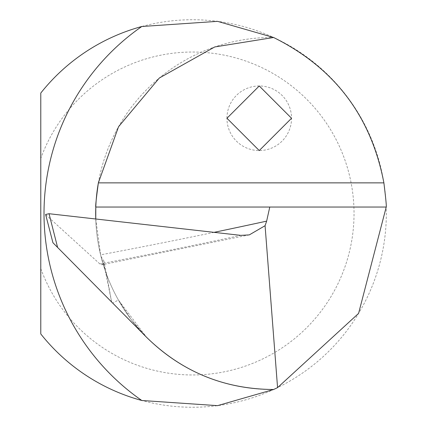 <?xml version="1.0" encoding="UTF-8"?>
<svg xmlns="http://www.w3.org/2000/svg" width="427" height="427" viewBox="0 0 427 427"><rect width="100%" height="100%" fill="white"/><g stroke="black" fill="none" stroke-linecap="round" stroke-linejoin="round"><path stroke-width="0.32" stroke-dasharray="2.13 1.6" d="M40.779 93.054A193.767 193.767 0 0 1 324.242 71.352A193.767 193.767 0 0 1 324.242 355.643A193.767 193.767 0 0 1 40.779 333.946L40.779 93.054M226.95 118.263A32.292 32.292 0 0 1 259.248 85.971A32.292 32.292 0 0 1 291.54 118.263A32.292 32.292 0 0 1 259.248 150.56A32.292 32.292 0 0 1 226.95 118.263M40.779 268.588A161.47 161.47 0 0 0 288.946 343.046A161.47 161.47 0 0 0 288.946 83.948A161.47 161.47 0 0 0 40.779 158.412M95.771 218.992L100.601 254.834L105.928 272.682A176.015 176.015 0 0 0 118.386 299.973L146.616 337.341L52.927 242.717M273.606 389.504A176.015 176.015 0 0 1 95.765 218.992A176.015 176.015 0 0 0 273.606 389.504M98.365 182.863A176.015 176.015 0 0 1 273.606 37.496A176.015 176.015 0 0 0 98.365 182.863M111.639 302.012L103.708 262.861L101.941 264.783L99.865 263.939L45.833 214.786M386.221 207.042L95.797 207.042M101.044 256.627L103.836 260.838L103.708 262.861M111.351 300.597L107.374 278.308L105.928 272.682A176.015 176.015 0 0 0 118.386 299.973L112.76 303.143A182.473 182.473 0 0 1 111.351 300.597M214.055 232.347A4036.767 1177.607 4 0 1 100.601 254.834M99.865 263.939A4020.621 1172.894 -176 0 0 240.812 235.368M103.83 260.838L107.369 278.308M249.283 234.887L101.941 264.777M146.616 337.341L131.297 319.663L118.386 299.973"/><path stroke-width="0.64" d="M277.566 387.625L358.589 313.397L386.221 207.042C386.6 206.753 385.827 198.694 383.889 182.863C371.159 116.176 334.394 67.722 273.606 37.496L217.535 21.35L141.801 26.501A227.682 227.682 0 0 0 141.801 400.494L217.519 405.65L273.606 389.504L277.566 387.625L265.076 225.707L249.288 234.893L240.812 235.368L49.041 213.719L45.62 214.471L52.927 242.717L45.62 214.471M141.801 400.494A193.767 193.767 0 0 1 40.779 333.946L40.779 93.054A193.767 193.767 0 0 1 141.801 26.501M273.606 37.496L214.722 46.959L159.314 78.029L118.546 126.744L98.365 182.863C96.23 198.726 95.376 206.785 95.797 207.042L95.771 218.992M52.927 242.717L146.616 337.341C181.929 371.816 224.255 389.205 273.606 389.504M95.765 218.992A176.015 176.015 0 0 1 98.365 182.863A176.015 176.015 0 0 0 95.765 218.992M386.221 207.042L95.797 207.042M259.248 85.971L291.54 118.263L259.248 150.56L226.95 118.263L259.248 85.971M269.779 207.042L266.64 221.133L265.076 225.707M383.889 182.863L98.365 182.863M266.64 221.133A4036.767 1177.607 4 0 1 214.055 232.347M57.608 247.441L49.041 213.719"/></g></svg>
